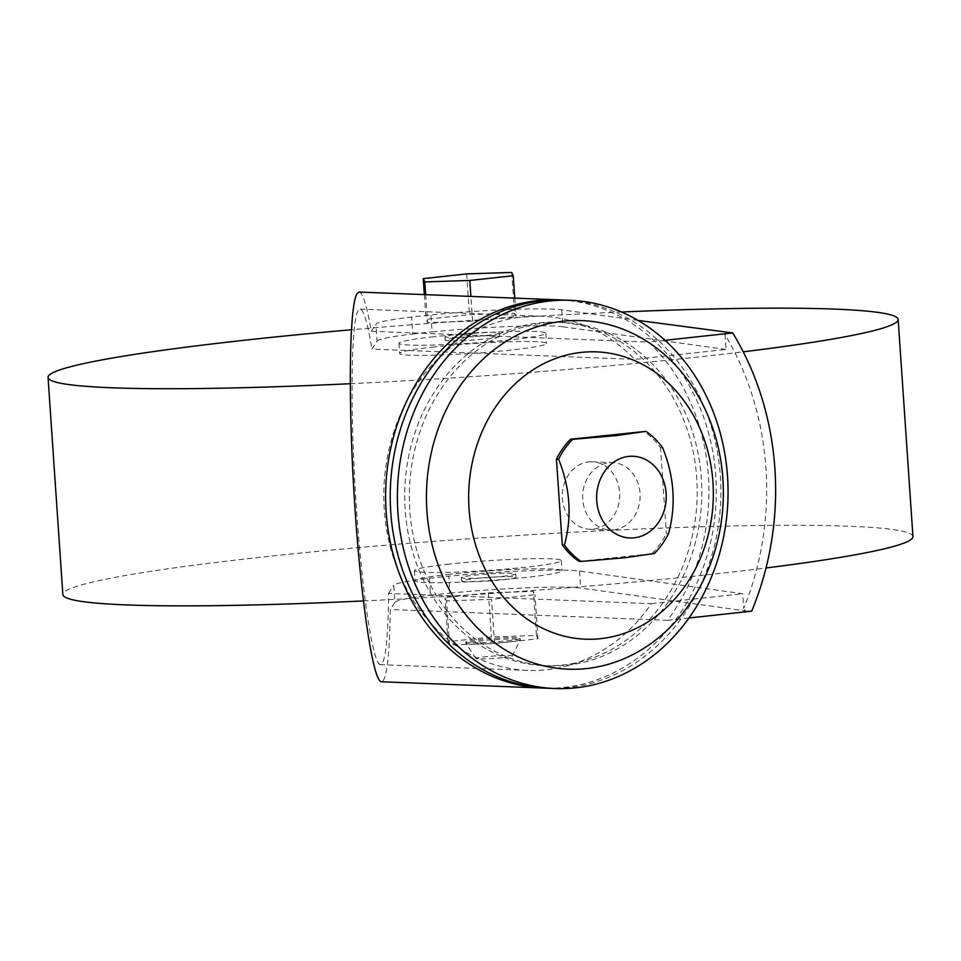 <?xml version="1.0" encoding="UTF-8"?>
<svg xmlns="http://www.w3.org/2000/svg" width="961" height="961" viewBox="0 0 961 961"><rect width="100%" height="100%" fill="white"/><g stroke="black" fill="none" stroke-linecap="round" stroke-linejoin="round"><path stroke-width="0.72" stroke-dasharray="4.8 3.6" d="M912.95 536.61A426.035 28.061 -3.9 0 0 693.938 527A426.035 28.061 -3.9 0 0 264.203 556.863A426.035 28.061 -3.9 0 0 62.849 594.559M363.366 600.925A426.035 28.061 -3.9 0 0 711.596 574.318A426.035 28.061 -3.9 0 0 766.025 567.975M350.224 383.703A426.035 28.061 -3.9 0 0 696.797 357.168A426.035 28.061 -3.9 0 0 743.237 351.81M449.94 574.258A73.625 4.853 -3.9 0 0 415.152 580.768A73.625 4.853 -3.9 0 0 452.991 582.438A73.625 4.853 -3.9 0 0 527.253 577.273A73.625 4.853 -3.9 0 0 562.041 570.762A73.625 4.853 -3.9 0 0 524.201 569.104A73.625 4.853 -3.9 0 0 449.94 574.258M449.243 564.083A73.625 4.853 -3.9 0 0 414.455 570.594A73.625 4.853 -3.9 0 0 452.295 572.251A73.625 4.853 -3.9 0 0 526.556 567.098A73.625 4.853 -3.9 0 0 561.356 560.575A73.625 4.853 -3.9 0 0 523.505 558.918A73.625 4.853 -3.9 0 0 449.243 564.083M434.444 346.921A73.625 4.853 -3.9 0 0 399.644 353.444A73.625 4.853 -3.9 0 0 437.495 355.102A73.625 4.853 -3.9 0 0 511.757 349.948A73.625 4.853 -3.9 0 0 546.545 343.425A73.625 4.853 -3.9 0 0 508.705 341.768A73.625 4.853 -3.9 0 0 434.444 346.921M433.747 336.746A73.625 4.853 -3.9 0 0 398.959 343.269A73.625 4.853 -3.9 0 0 436.799 344.927A73.625 4.853 -3.9 0 0 511.06 339.762A73.625 4.853 -3.9 0 0 545.848 333.251A73.625 4.853 -3.9 0 0 508.009 331.593A73.625 4.853 -3.9 0 0 433.747 336.746M638.068 320.421L561.692 309.826A95.427 6.283 -3.9 0 0 551.974 309.094A95.427 6.283 -3.9 0 0 430.924 314.908L411.608 317.01A95.427 6.283 -3.9 0 0 375.895 324.073L377.048 341.047L371.919 349.107L634.801 359.366L726.06 349.432L725.062 334.74A272.66 231.985 -87.8 0 1 743.718 608.433L742.721 593.73L579.507 571.086A95.427 6.283 -3.9 0 0 569.789 570.353A95.427 6.283 -3.9 0 0 448.739 576.168L449.892 593.129L430.576 595.231L429.423 578.27A95.427 6.283 -3.9 0 0 393.71 585.333L394.863 602.307L390.274 609.502C389.734 649.552 387.463 673.156 383.463 680.316L381.469 681.769M561.692 309.826L562.846 326.788A95.427 6.283 -3.9 0 0 553.128 326.055A95.427 6.283 -3.9 0 0 432.078 331.869L430.924 314.908M449.892 593.129A95.427 6.283 176.1 0 1 570.942 587.315A95.427 6.283 176.1 0 1 580.66 588.048L745.568 610.932L743.718 608.433M613.695 529.907A33.743 28.71 92.2 0 0 640.11 495.323A33.743 28.71 92.2 0 0 612.722 462.601A33.743 28.71 92.2 0 0 609.106 462.734A33.743 28.71 92.2 0 0 582.69 497.317A33.743 28.71 92.2 0 0 610.091 530.04A33.743 28.71 92.2 0 0 613.695 529.907M588.709 461.929A33.743 28.71 -87.8 0 1 592.312 461.809A33.743 28.71 -87.8 0 1 619.713 494.519A33.743 28.71 -87.8 0 1 593.285 529.115A33.743 28.71 -87.8 0 1 589.682 529.235A33.743 28.71 -87.8 0 1 562.293 496.525A33.743 28.71 -87.8 0 1 588.709 461.929M547.986 688.268A194.266 165.292 92.2 0 0 568.756 687.547A194.266 165.292 92.2 0 0 720.882 488.38A194.266 165.292 92.2 0 0 563.146 300.012M503.708 657.576A18.199 1.201 -3.9 0 0 512.297 656.003A18.199 1.201 -3.9 0 0 503.252 655.546A18.199 1.201 -3.9 0 0 484.596 656.831A18.199 1.201 -3.9 0 0 476.007 658.477A18.199 1.201 -3.9 0 0 503.708 657.576M507.396 642.152A27.268 1.79 -3.9 0 0 520.273 639.81A27.268 1.79 -3.9 0 0 520.285 639.738A27.268 1.79 -3.9 0 0 506.267 639.125A27.268 1.79 -3.9 0 0 478.77 641.035A27.268 1.79 -3.9 0 0 465.881 643.45A27.268 1.79 -3.9 0 0 465.905 643.51A27.268 1.79 -3.9 0 0 507.396 642.152M507.312 640.795A27.268 1.79 -3.9 0 0 520.189 638.38A27.268 1.79 -3.9 0 0 506.183 637.768A27.268 1.79 -3.9 0 0 478.674 639.678A27.268 1.79 -3.9 0 0 465.785 642.092A27.268 1.79 -3.9 0 0 479.803 642.705A27.268 1.79 -3.9 0 0 507.312 640.795M567.23 665.216A171.851 146.204 92.2 0 0 701.794 489.053A171.851 146.204 92.2 0 0 562.269 322.428A171.851 146.204 92.2 0 0 543.902 323.064A171.851 146.204 92.2 0 0 409.338 499.227A171.851 146.204 92.2 0 0 548.863 665.853A171.851 146.204 92.2 0 0 567.23 665.216M539.289 322.884A171.851 146.204 -87.8 0 1 557.644 322.247A171.851 146.204 -87.8 0 1 697.181 488.873A171.851 146.204 -87.8 0 1 562.605 665.036A171.851 146.204 -87.8 0 1 544.25 665.673A171.851 146.204 -87.8 0 1 404.725 499.047A171.851 146.204 -87.8 0 1 539.289 322.884M560.828 299.94A194.266 165.292 -87.8 0 1 716.281 489.557A194.266 165.292 -87.8 0 1 564.131 687.367A194.266 165.292 -87.8 0 1 545.68 688.16M359.102 292.06C362.802 292.612 366.874 305.682 371.306 331.281L648.591 342.104A194.266 165.292 -87.8 0 1 667.559 620.325L390.274 609.502M502.915 576.324A27.268 1.79 -3.9 0 0 515.805 573.909A27.268 1.79 -3.9 0 0 501.786 573.297A27.268 1.79 -3.9 0 0 474.278 575.207A27.268 1.79 -3.9 0 0 461.388 577.621A27.268 1.79 -3.9 0 0 475.407 578.234A27.268 1.79 -3.9 0 0 502.915 576.324M503.144 579.723A27.268 1.79 -3.9 0 0 516.033 577.309A27.268 1.79 -3.9 0 0 502.014 576.696A27.268 1.79 -3.9 0 0 474.506 578.606A27.268 1.79 -3.9 0 0 461.628 581.009A27.268 1.79 -3.9 0 0 475.647 581.633A27.268 1.79 -3.9 0 0 503.144 579.723M527.721 670.418L380.484 664.676L382.31 663.342C386.142 656.363 388.232 633.047 388.568 593.405L651.45 603.664A177.232 150.793 -87.8 0 1 546.653 669.757A177.232 150.793 -87.8 0 1 527.721 670.418A177.232 150.793 -87.8 0 1 383.811 498.579A177.232 150.793 -87.8 0 1 522.604 316.89A177.232 150.793 -87.8 0 1 541.536 316.229A177.232 150.793 -87.8 0 1 634.801 359.366M380.484 664.676C372.724 664.928 361.408 588.408 355.738 497.474C349.996 406.611 351.137 321.034 358.249 310.475L360.075 309.142C363.678 309.754 367.631 323.076 371.919 349.107M486.494 335.425A27.268 1.79 -3.9 0 0 499.372 333.011A27.268 1.79 -3.9 0 0 485.353 332.398A27.268 1.79 -3.9 0 0 457.856 334.308A27.268 1.79 -3.9 0 0 444.967 336.722A27.268 1.79 -3.9 0 0 458.986 337.335A27.268 1.79 -3.9 0 0 486.494 335.425M458.085 337.695A27.268 1.79 176.1 0 1 485.593 335.785A27.268 1.79 176.1 0 1 499.612 336.398A27.268 1.79 176.1 0 1 486.722 338.813A27.268 1.79 176.1 0 1 459.214 340.723A27.268 1.79 176.1 0 1 445.195 340.11A27.268 1.79 176.1 0 1 458.085 337.695M578.99 561.368L654.285 553.5M662.67 447.826L660.519 447.742A74.982 63.798 92.2 0 0 643.81 431.261M668.52 533.655L666.369 533.571L660.519 447.742M652.135 553.416A74.982 63.798 92.2 0 0 666.369 533.571M536.418 635.509L537.98 638.777L494.555 643.51L449.568 644.963L447.994 641.684L491.431 636.963L536.418 635.509L533.415 591.399L488.416 592.853L444.991 597.574L446.553 600.853L491.551 599.4L534.977 594.667L533.415 591.399M447.994 641.684L444.991 597.574M488.416 592.853L491.431 636.963M449.568 644.963L446.553 600.853M494.555 643.51L491.551 599.4M537.98 638.777L534.977 594.667M667.559 620.325L688.941 617.995M665.012 340.314L648.591 342.104M425.675 294.655L427.585 322.62L426.023 319.352L469.448 314.631L514.447 313.178L516.009 316.445L472.584 321.166L427.585 322.62M472.584 321.166L470.89 296.42M424.342 294.595L426.023 319.352M466.674 273.909L469.448 314.631M511.672 272.456L514.447 313.178M514.76 298.126L516.009 316.445M751.682 611.172L745.568 610.932M725.062 334.74L726.6 332.71M394.863 602.307A95.427 6.283 176.1 0 1 430.576 595.231M371.306 331.281L375.895 324.073M429.423 578.27L448.739 576.168M562.846 326.788L726.06 349.432M651.45 603.664L742.721 593.73M388.568 593.405L393.71 585.333M377.048 341.047A95.427 6.283 -3.9 0 1 412.762 333.972L411.608 317.01M412.762 333.972L432.078 331.869M621.479 312.013A426.035 28.061 -3.9 0 0 351.378 329.755M579.507 571.086L580.66 588.048M414.455 570.594L415.152 580.768M398.959 343.269L399.644 353.444M592.312 461.809L612.722 462.601M512.297 656.003L520.273 639.81M520.285 639.738L520.189 638.38M557.644 322.247L562.269 322.428M516.033 577.309L515.805 573.909M541.536 316.229L360.075 309.142M499.612 336.398L499.372 333.011M445.195 340.11L444.967 336.722M461.628 581.009L461.388 577.621M544.25 665.673L548.863 665.853M465.881 643.45L465.785 642.092M476.007 658.477L465.905 643.51M589.682 529.235L610.091 530.04M545.848 333.251L546.545 343.425M561.356 560.575L562.041 570.762"/><path stroke-width="1.44" d="M351.378 329.755A426.035 28.061 -3.9 0 0 249.404 339.701A426.035 28.061 -3.9 0 0 48.05 377.409L62.849 594.559A426.035 28.061 -3.9 0 0 363.366 600.925M48.05 377.409A426.035 28.061 -3.9 0 0 350.224 383.703M628.674 456.391A40.903 34.8 -87.8 0 1 666.141 493.329A40.903 34.8 -87.8 0 1 634.224 537.812A40.903 34.8 -87.8 0 1 596.745 500.873A40.903 34.8 -87.8 0 1 628.674 456.391M624.866 557.752L654.285 553.5A74.982 63.798 92.2 0 0 668.52 533.655C676.256 505.426 674.31 476.812 662.67 447.826A74.982 63.798 92.2 0 0 645.96 431.345L616.542 435.609L572.816 439.309A74.982 63.798 92.2 0 0 558.581 459.154C570.209 488.14 572.167 516.754 564.431 544.983A74.982 63.798 92.2 0 0 581.141 561.452L624.866 557.752M581.249 352.411A143.766 122.311 -87.8 0 1 712.954 482.254A143.766 122.311 -87.8 0 1 600.757 638.645A143.766 122.311 -87.8 0 1 469.04 508.801A143.766 122.311 -87.8 0 1 581.249 352.411M563.05 321.238A174.434 148.414 -87.8 0 1 722.876 478.794A174.434 148.414 -87.8 0 1 586.727 668.544A174.434 148.414 -87.8 0 1 426.912 511A174.434 148.414 -87.8 0 1 563.05 321.238M549.536 301.021A194.266 165.292 -87.8 0 1 570.293 300.3A194.266 165.292 -87.8 0 1 728.042 488.668A194.266 165.292 -87.8 0 1 575.903 687.824A194.266 165.292 -87.8 0 1 555.146 688.544A194.266 165.292 -87.8 0 1 397.41 500.176A194.266 165.292 -87.8 0 1 549.536 301.021M570.293 300.3L563.146 300.012A194.266 165.292 92.2 0 0 542.376 300.745A194.266 165.292 92.2 0 0 390.25 499.9A194.266 165.292 92.2 0 0 547.986 688.268L555.146 688.544M545.68 688.16A194.266 165.292 -87.8 0 1 543.373 688.088A194.266 165.292 -87.8 0 1 385.637 499.72A194.266 165.292 -87.8 0 1 537.764 300.565A194.266 165.292 -87.8 0 1 558.521 299.832A194.266 165.292 -87.8 0 1 560.828 299.94M543.373 688.088L381.469 681.769C372.964 682.034 360.543 598.174 354.345 498.495C348.038 398.899 349.299 305.081 357.096 293.513L359.102 292.06L558.521 299.832M581.141 561.452L578.99 561.368A74.982 63.798 92.2 0 1 562.281 544.899L564.431 544.983M558.581 459.154L556.431 459.07L562.281 544.899M572.816 439.309L570.666 439.225A74.982 63.798 92.2 0 0 556.431 459.07M645.96 431.345L570.666 439.225M511.672 272.456L466.674 273.909L423.248 278.642L424.81 281.909L469.809 280.456L513.234 275.723L511.672 272.456M688.941 617.995L751.682 611.172A272.66 231.985 92.2 0 0 732.714 332.938L665.012 340.314M424.81 281.909L425.675 294.655M470.89 296.42L469.809 280.456M423.248 278.642L424.342 294.595M513.234 275.723L514.76 298.126M638.068 320.421L732.714 332.938M743.237 351.81A426.035 28.061 -3.9 0 0 898.151 319.46A426.035 28.061 -3.9 0 0 621.479 312.013M766.025 567.975A426.035 28.061 -3.9 0 0 912.95 536.61L898.151 319.46"/></g></svg>
